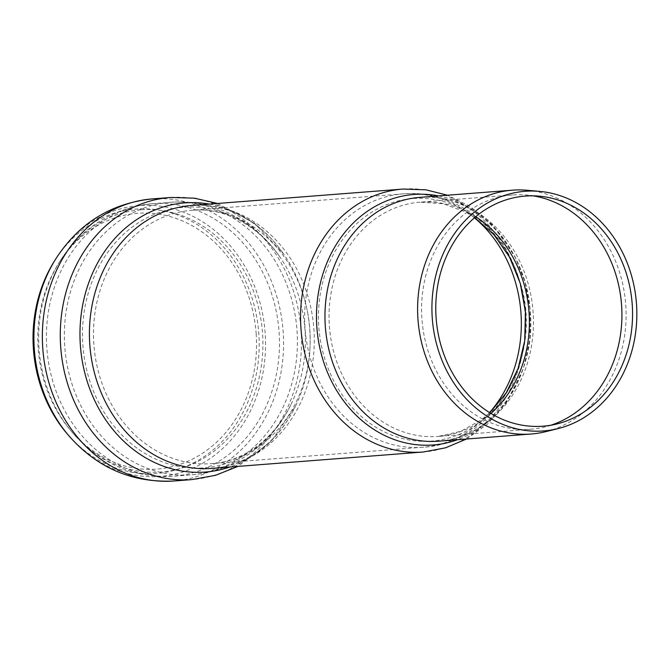 <?xml version="1.0" encoding="UTF-8"?>
<svg xmlns="http://www.w3.org/2000/svg" width="670" height="670" viewBox="0 0 670 670"><rect width="100%" height="100%" fill="white"/><g stroke="black" fill="none" stroke-linecap="round" stroke-linejoin="round"><path stroke-width="0.5" stroke-dasharray="3.35 2.51" d="M256.158 333.618A128.272 109.252 -94.4 0 1 194.024 458.322A128.272 109.252 -94.4 0 1 71.087 431.011A128.272 109.252 -94.4 0 1 58.131 264.181A128.272 109.252 -94.4 0 1 176.118 218.479A128.272 109.252 -94.4 0 1 256.158 333.618M54.061 261.652A132.61 112.954 -94.4 0 1 176.042 214.4A132.61 112.954 -94.4 0 1 258.796 333.442A132.61 112.954 -94.4 0 1 194.56 462.375A132.61 112.954 -94.4 0 1 67.452 434.143M550.933 425.207A117.476 100.056 -94.4 0 1 544.944 426.932A117.476 100.056 -94.4 0 1 530.849 429.219A117.476 100.056 -94.4 0 1 421.991 319.841A117.476 100.056 -94.4 0 1 512.659 194.97A117.476 100.056 -94.4 0 1 526.938 195.054A117.476 100.056 -94.4 0 1 533.119 195.841M527.256 190.272A122.275 104.143 -94.4 0 1 625.755 304.875A122.275 104.143 -94.4 0 1 546 431.606M209.308 204.099A134.971 114.964 -94.4 0 1 283.603 253.93C258.444 218.026 222.532 202.759 192.357 205.422L191.637 205.472A131.864 112.309 -94.4 0 1 192.424 205.414A131.864 112.309 -94.4 0 1 313.895 329.163A131.864 112.309 -94.4 0 1 212.055 468.405C242.917 466.555 276.233 445.575 295.437 406.33A134.971 114.964 -94.4 0 1 229.726 467.032M217.49 203.462L254.407 223.185L283.603 253.93A134.971 114.964 -94.4 0 1 295.437 406.33L271.333 441.212L237.909 466.404M192.759 210.196A127.066 108.23 85.6 0 0 192.014 210.254A127.066 108.23 85.6 0 0 192.005 210.254A127.066 108.23 85.6 0 0 93.875 344.439A127.066 108.23 85.6 0 0 211.686 463.623L211.686 463.623A127.066 108.23 85.6 0 0 309.783 329.003A127.066 108.23 85.6 0 0 192.759 210.196M184.577 207.189A130.7 111.32 -94.4 0 1 279.666 256.66A130.7 111.32 -94.4 0 1 291.123 404.236A130.7 111.32 -94.4 0 1 100.207 405.476A130.7 111.32 -94.4 0 1 184.577 207.189M171.118 202.256A136.663 116.396 -94.4 0 1 297.011 330.503A136.663 116.396 -94.4 0 1 191.469 474.812A136.663 116.396 -94.4 0 1 64.839 347.579A136.663 116.396 -94.4 0 1 170.306 202.315A136.663 116.396 -94.4 0 1 171.118 202.256M153.187 203.655A136.663 116.396 -94.4 0 1 279.072 331.901A136.663 116.396 -94.4 0 1 173.538 476.211A136.663 116.396 -94.4 0 1 46.908 348.97A136.663 116.396 -94.4 0 1 152.375 203.714A136.663 116.396 -94.4 0 1 153.187 203.655M141.378 209.752A131.496 111.999 -94.4 0 1 262.514 333.149A131.496 111.999 -94.4 0 1 198.814 460.985A131.496 111.999 -94.4 0 1 72.787 432.988A131.496 111.999 -94.4 0 1 59.504 261.962A131.496 111.999 -94.4 0 1 141.378 209.752M55.434 259.441A135.843 115.701 -94.4 0 1 140.013 205.497A135.843 115.701 -94.4 0 1 265.144 332.973A135.843 115.701 -94.4 0 1 199.35 465.039A135.843 115.701 -94.4 0 1 69.152 436.12M152.006 198.931A141.454 120.483 -94.4 0 1 152.844 198.864A141.454 120.483 -94.4 0 1 283.15 331.616A141.454 120.483 -94.4 0 1 173.907 480.993M170.775 197.474A141.454 120.483 -94.4 0 1 301.081 330.226A141.454 120.483 -94.4 0 1 191.846 479.594M403.558 189.015A131.864 112.309 -94.4 0 1 525.029 312.764A131.864 112.309 -94.4 0 1 423.197 452.007M438.523 195.916A125.608 106.982 -94.4 0 1 530.238 311.433A125.608 106.982 -94.4 0 1 457.459 439.729M420.475 197.323A122.275 104.143 -94.4 0 1 533.111 312.069A122.275 104.143 -94.4 0 1 438.691 441.187C491.127 439.21 536.821 377.704 530.196 311.215C526.285 244.994 472.224 191.679 420.433 197.323L419.755 197.374A122.275 104.143 -94.4 0 1 420.475 197.323M475.717 216.695A117.476 100.056 85.6 0 0 420.819 202.106A117.476 100.056 85.6 0 0 420.123 202.156A117.476 100.056 85.6 0 0 329.456 327.027A117.476 100.056 85.6 0 0 438.314 436.405A117.476 100.056 85.6 0 0 491.001 413.457M413.465 198.496A121.647 103.615 -94.4 0 1 516.026 374.287A121.647 103.615 -94.4 0 1 336.993 386.716A121.647 103.615 -94.4 0 1 413.465 198.496M489.561 412.578A127.066 108.23 -94.4 0 1 422.82 447.233A127.066 108.23 -94.4 0 1 305.017 328.04A127.066 108.23 -94.4 0 1 403.147 193.856A127.066 108.23 -94.4 0 1 403.901 193.798A127.066 108.23 -94.4 0 1 474.435 217.792M71.087 431.011L72.787 432.988C100.006 463.715 133.59 478.12 173.538 476.211L191.469 474.812C233.864 471.889 272.514 443.574 291.123 404.236C272.313 442.493 240.404 461.94 211.686 463.623L422.82 447.233C496.018 443.699 544.97 354.045 519.552 280.638C504.267 228.127 454.964 189.459 403.968 193.798L192.692 210.204C220.639 207.692 254.96 221.586 279.666 256.66C255.379 220.941 213.286 198.973 171.244 202.248L152.375 203.714C112.61 207.993 81.656 227.406 59.504 261.962L58.131 264.181M466.471 439.034L487.45 424.177L506.537 402.528L523.496 368.316L529.819 339.263L530.096 309.297L525.045 282.288L515.113 256.895L492.668 225.003L470.323 206.502L447.535 195.221M512.659 194.97L420.123 202.156L443.23 203.755L465.164 211.795L474.695 217.566M530.849 429.219L438.314 436.405L460.7 431.338L481.521 419.78L489.854 412.762M539.258 196.168L526.938 195.054M556.946 423.934L544.944 426.932"/><path stroke-width="1" d="M69.152 436.12L67.452 434.143A132.61 112.954 -94.4 0 1 54.061 261.652L55.434 259.441C78.432 223.554 110.625 203.387 152.006 198.931A141.454 120.483 -94.4 0 0 42.838 349.288A141.454 120.483 -94.4 0 0 173.907 480.993C132.333 482.978 97.418 468.02 69.152 436.12A135.843 115.701 -94.4 0 1 55.434 259.441M533.119 195.841A117.476 100.056 -94.4 0 1 621.576 305.168A117.476 100.056 -94.4 0 1 550.933 425.207M632.22 304.322A115.399 98.289 -94.4 0 1 556.946 423.934A115.399 98.289 -94.4 0 1 436.178 318.744A115.399 98.289 -94.4 0 1 539.258 196.168A115.399 98.289 -94.4 0 1 632.22 304.322M636.5 304.029A120.173 102.359 -94.4 0 1 558.11 428.582A120.173 102.359 -94.4 0 1 432.334 319.037A120.173 102.359 -94.4 0 1 539.693 191.386A120.173 102.359 -94.4 0 1 636.5 304.029M558.11 428.582L546 431.606A122.275 104.143 -94.4 0 1 531.327 433.993A122.275 104.143 -94.4 0 1 418.03 320.151A122.275 104.143 -94.4 0 1 512.391 190.18A122.275 104.143 -94.4 0 1 527.256 190.272L539.693 191.386M229.726 467.032A134.971 114.964 -94.4 0 1 82.142 360.301A134.971 114.964 -94.4 0 1 185.397 202.843A134.971 114.964 -94.4 0 1 209.308 204.099M447.535 195.221L425.86 189.811L402.779 189.074A131.864 112.309 -94.4 0 0 301.014 329.238A131.864 112.309 -94.4 0 0 423.197 452.007L212.055 468.405A131.864 112.309 -94.4 0 1 89.872 345.636A131.864 112.309 -94.4 0 1 191.637 205.472L402.779 189.074A131.864 112.309 -94.4 0 1 403.558 189.015M173.907 480.993L191.846 479.594A141.454 120.483 -94.4 0 1 60.769 347.897A141.454 120.483 -94.4 0 1 169.937 197.541A141.454 120.483 -94.4 0 1 170.775 197.474M457.459 439.729A125.608 106.982 -94.4 0 1 318.66 341.951A125.608 106.982 -94.4 0 1 414.596 194.434A125.608 106.982 -94.4 0 1 438.523 195.916M531.327 433.993L438.691 441.187A122.275 104.143 -94.4 0 1 325.385 327.345A122.275 104.143 -94.4 0 1 419.755 197.374L512.391 190.18M491.001 413.457A117.476 100.056 85.6 0 0 529.04 312.354A117.476 100.056 85.6 0 0 475.717 216.695M474.435 217.792A127.066 108.23 -94.4 0 1 489.561 412.578M217.49 203.462L194.476 198.169L170.909 197.466L152.006 198.931M191.846 479.594L215.514 475.323L237.909 466.404M423.197 452.007L445.475 447.845L466.471 439.034M489.854 412.762L506.21 392.871L518.128 368.391L524.702 340.787L525.439 311.81L520.238 283.293L509.485 257.037L493.932 234.684L474.695 217.566"/></g></svg>
